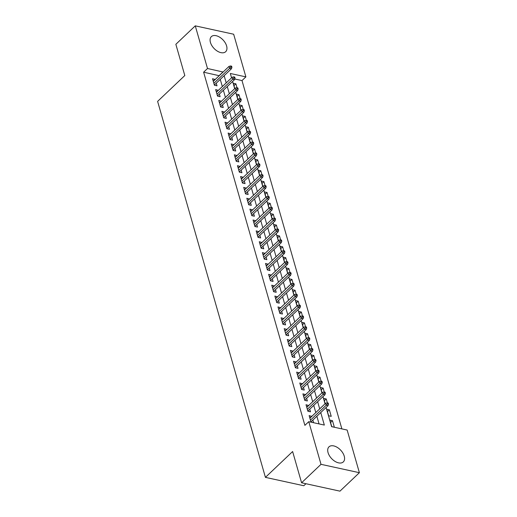 <?xml version="1.0" encoding="UTF-8"?>
<svg xmlns="http://www.w3.org/2000/svg" width="517" height="517" viewBox="0 0 517 517"><rect width="100%" height="100%" fill="white"/><g stroke="black" fill="none" stroke-linecap="round" stroke-linejoin="round"><path stroke-width="0.78" d="M328.049 452.621A10.398 6.185 -133.5 0 1 328.98 446.843A10.398 6.185 -133.5 0 1 337.271 447.392A10.398 6.185 -133.5 0 1 344.238 456.149A10.398 6.185 -133.5 0 1 343.307 461.92A10.398 6.185 -133.5 0 1 335.016 461.377A10.398 6.185 -133.5 0 1 328.049 452.621M210.425 42.4A10.398 6.185 -133.5 0 1 211.356 36.629A10.398 6.185 -133.5 0 1 219.641 37.172A10.398 6.185 -133.5 0 1 226.608 45.929A10.398 6.185 -133.5 0 1 225.677 51.7A10.398 6.185 -133.5 0 1 217.386 51.157A10.398 6.185 -133.5 0 1 210.425 42.4M305.935 483.725L303.809 485.741L265.428 477.365L157.614 101.377L184.808 75.54L175.851 44.3L195.271 25.85L233.658 34.225L245.885 76.878L230.323 73.485L231.564 77.809M341.879 428.897L242.001 80.568L245.885 76.878M326.098 407.48L331.597 426.654L347.153 430.047L359.386 472.7L321.005 464.324L308.772 421.672L324.333 425.064L320.747 412.56M321.005 464.324L301.579 482.775L339.96 491.15L359.386 472.7M311.796 416.392L309.14 415.59L311.008 422.111L313.599 422.68L312.85 420.062M308.681 405.528L306.019 404.727L307.893 411.248L310.484 411.81L309.735 409.199M305.566 394.658L302.904 393.857L304.778 400.378L307.369 400.946L306.62 398.329M302.451 383.795L299.789 382.994L301.657 389.514L304.255 390.077L303.505 387.466M299.337 372.925L296.674 372.124L298.542 378.644L301.14 379.213L300.383 376.596M296.215 362.062L293.559 361.26L295.427 367.781L298.018 368.343L297.269 365.732M293.1 351.192L290.444 350.39L292.312 356.911L294.903 357.48L294.154 354.862M289.985 340.328L287.323 339.527L289.197 346.047L291.788 346.61L291.039 343.999M286.87 329.458L284.208 328.657L286.082 335.178L288.673 335.746L287.924 333.129M283.755 318.595L281.093 317.793L282.961 324.314L285.558 324.876L284.809 322.265M280.641 307.725L277.978 306.924L279.846 313.444L282.444 314.013L281.687 311.396M277.519 296.861L274.863 296.06L276.731 302.581L279.322 303.143L278.573 300.526M274.404 285.991L271.748 285.19L273.616 291.711L276.207 292.279L275.458 289.662M271.289 275.128L268.627 274.327L270.501 280.847L273.092 281.41L272.343 278.792M268.174 264.258L265.512 263.457L267.386 269.977L269.977 270.546L269.228 267.929M265.059 253.395L262.397 252.593L264.265 259.114L266.862 259.676L266.113 257.059M261.945 242.525L259.282 241.723L261.15 248.244L263.748 248.813L262.998 246.195M258.823 231.661L256.167 230.86L258.035 237.381L260.626 237.943L259.877 235.325M255.708 220.791L253.052 219.99L254.92 226.511L257.511 227.079L256.762 224.462M252.593 209.928L249.931 209.127L251.805 215.647L254.396 216.209L253.647 213.592M249.478 199.058L246.816 198.257L248.69 204.777L251.281 205.346L250.532 202.729M246.363 188.188L243.701 187.393L245.569 193.914L248.166 194.476L247.417 191.859M243.248 177.325L240.586 176.523L242.454 183.044L245.052 183.613L244.302 180.995M240.127 166.455L237.471 165.66L239.339 172.18L241.93 172.743L241.18 170.125M237.012 155.591L234.356 154.79L236.224 161.31L238.815 161.879L238.066 159.262M233.897 144.721L231.235 143.926L233.109 150.447L235.7 151.009L234.951 148.392M230.782 133.858L228.12 133.056L229.994 139.577L232.585 140.146L231.836 137.528M227.667 122.988L225.005 122.193L226.873 128.714L229.47 129.276L228.721 126.659M224.552 112.124L221.89 111.323L223.758 117.844L226.356 118.412L225.606 115.795M221.438 101.254L218.775 100.46L220.643 106.974L223.234 107.542L222.484 104.925M218.316 90.391L215.66 89.59L217.528 96.11L220.119 96.679L219.37 94.062M233.968 85.635L235.881 83.819L237.006 87.741M237.09 96.498L238.996 94.682L240.121 98.611M240.205 107.368L242.111 105.552L243.242 109.475M243.32 118.231L245.232 116.415L246.357 120.345M246.435 129.101L248.347 127.285L249.472 131.208M249.549 139.965L251.462 138.149L252.587 142.078M252.664 150.835L254.577 149.019L255.702 152.942M255.786 161.698L257.692 159.882L258.817 163.811M258.901 172.568L260.807 170.752L261.938 174.675M262.016 183.432L263.928 181.616L265.053 185.545M265.131 194.302L267.043 192.486L268.168 196.408M268.245 205.165L270.158 203.349L271.283 207.278M271.36 216.035L273.273 214.219L274.398 218.142M274.482 226.898L276.388 225.082L277.513 229.012M277.597 237.768L279.503 235.952L280.634 239.875M280.712 248.632L282.625 246.816L283.749 250.745M283.827 259.502L285.739 257.686L286.864 261.608M286.941 270.365L288.854 268.549L289.979 272.478M290.056 281.235L291.969 279.419L293.094 283.342M293.178 292.099L295.084 290.283L296.209 294.212M296.293 302.968L298.199 301.152L299.33 305.075M299.408 313.832L301.321 312.016L302.445 315.945M302.523 324.702L304.435 322.886L305.56 326.809M305.637 335.565L307.55 333.749L308.675 337.679M308.752 346.435L310.665 344.619L311.79 348.542M311.874 357.299L313.78 355.483L314.905 359.412M314.989 368.169L316.895 366.353L318.026 370.275M318.104 379.032L320.017 377.216L321.141 381.145M321.219 389.902L323.131 388.086L324.256 392.009M324.333 400.765L326.246 398.95L327.371 402.879M327.448 411.635L329.361 409.819L331.229 416.34L328.638 415.771L326.77 409.251L329.361 409.819M242.001 80.568L234.77 78.991M235.881 83.819L233.29 83.25L234.808 88.549M238.996 94.682L236.405 94.12L237.923 99.419M242.111 105.552L239.52 104.983L241.038 110.289M245.232 116.415L242.635 115.853L244.16 121.152M248.347 127.285L245.749 126.717L247.275 132.022M251.462 138.149L248.871 137.587L250.39 142.886M254.577 149.019L251.986 148.45L253.504 153.756M257.692 159.882L255.101 159.32L256.619 164.619M260.807 170.752L258.216 170.183L259.734 175.489M263.928 181.616L261.331 181.053L262.856 186.353M267.043 192.486L264.445 191.917L265.971 197.223M270.158 203.349L267.567 202.787L269.086 208.086M273.273 214.219L270.682 213.65L272.2 218.956M276.388 225.082L273.797 224.52L275.315 229.819M279.503 235.952L276.912 235.384L278.43 240.689M282.625 246.816L280.027 246.254L281.552 251.553M285.739 257.686L283.142 257.117L284.667 262.423M288.854 268.549L286.263 267.987L287.782 273.286M291.969 279.419L289.378 278.85L290.897 284.156M295.084 290.283L292.493 289.72L294.011 295.02M298.199 301.152L295.608 300.584L297.126 305.89M301.321 312.016L298.723 311.454L300.248 316.753M304.435 322.886L301.838 322.317L303.363 327.623M307.55 333.749L304.959 333.187L306.478 338.486M310.665 344.619L308.074 344.051L309.593 349.356M313.78 355.483L311.189 354.921L312.707 360.22M316.895 366.353L314.304 365.784L315.822 371.09M320.017 377.216L317.419 376.654L318.944 381.953M323.131 388.086L320.534 387.517L322.059 392.823M326.246 398.95L323.655 398.387L325.174 403.687M329.885 420.121L331.752 426.641L334.35 427.204L332.476 420.683L329.885 420.121M219.214 75.715L203.62 72.193L304.888 425.362L308.772 421.672M319.06 423.914L316.863 416.25M315.809 412.579L313.748 405.386M312.695 401.715L310.633 394.516M309.58 390.846L307.518 383.653M306.465 379.982L304.397 372.783M303.343 369.112L301.282 361.919M300.228 358.249L298.167 351.049M297.113 347.379L295.052 340.186M293.999 336.515L291.937 329.316M290.884 325.645L288.822 318.453M287.769 314.782L285.701 307.583M284.647 303.912L282.586 296.719M281.532 293.049L279.471 285.849M278.417 282.179L276.356 274.986M275.303 271.315L273.241 264.116M272.188 260.445L270.126 253.252M269.073 249.582L267.005 242.383M265.958 238.712L263.89 231.519M262.836 227.848L260.775 220.649M259.721 216.978L257.66 209.786M256.606 206.115L254.545 198.916M253.492 195.245L251.43 188.052M250.377 184.382L248.309 177.182M247.262 173.512L245.194 166.319M244.14 162.648L242.079 155.449M241.025 151.778L238.964 144.586M237.91 140.915L235.849 133.716M234.796 130.045L232.734 122.852M231.681 119.181L229.613 111.982M228.566 108.311L226.498 101.119M225.444 97.448L223.383 90.249M222.329 86.578L220.268 79.385M215.201 79.521L212.539 78.726L214.413 85.24L217.004 85.809L216.255 83.192M301.579 482.775L292.622 451.535L265.428 477.365M203.62 72.193L207.504 68.502L195.271 25.85M223.098 72.025L207.504 68.502M319.693 408.889L317.632 401.696M316.578 398.025L314.517 390.826M313.464 387.155L311.402 379.963M310.349 376.292L308.281 369.093M307.234 365.422L305.166 358.229M304.112 354.559L302.051 347.359M300.997 343.689L298.936 336.496M297.882 332.825L295.821 325.626M294.768 321.955L292.706 314.763M291.653 311.092L289.585 303.893M288.538 300.222L286.47 293.029M285.416 289.358L283.355 282.159M282.301 278.489L280.24 271.296M279.186 267.625L277.125 260.426M276.072 256.755L274.01 249.562M272.957 245.892L270.889 238.692M269.842 235.022L267.774 227.829M266.72 224.158L264.659 216.959M263.605 213.288L261.544 206.096M260.49 202.425L258.429 195.226M257.376 191.555L255.314 184.362M254.261 180.692L252.199 173.492M251.146 169.822L249.078 162.629M248.024 158.958L245.963 151.759M244.909 148.088L242.848 140.895M241.794 137.225L239.733 130.025M238.68 126.355L236.618 119.162M235.565 115.491L233.503 108.292M232.45 104.621L230.382 97.429M229.335 93.758L227.267 86.559M226.213 82.888L224.152 75.695M232.618 81.479L234.679 88.672M235.733 92.343L237.794 99.542M238.848 103.213L240.916 110.405M241.969 114.076L244.03 121.275M245.084 124.946L247.145 132.139M248.199 135.809L250.26 143.009M251.314 146.679L253.375 153.872M254.429 157.543L256.49 164.742M257.544 168.413L259.612 175.606M260.658 179.276L262.726 186.475M263.78 190.146L265.841 197.339M266.895 201.01L268.956 208.209M270.01 211.88L272.071 219.072M273.125 222.743L275.186 229.942M276.24 233.613L278.308 240.806M279.354 244.476L281.422 251.676M282.476 255.346L284.537 262.539M285.591 266.21L287.652 273.409M288.706 277.08L290.767 284.272M291.821 287.943L293.882 295.142M294.936 298.813L297.004 306.006M298.05 309.677L300.118 316.876M301.172 320.546L303.233 327.739M304.287 331.41L306.348 338.609M307.402 342.28L309.463 349.473M310.517 353.143L312.578 360.343M313.632 364.013L315.7 371.206M316.747 374.877L318.815 382.076M319.868 385.747L321.929 392.939M322.983 396.61L325.044 403.809M219.182 75.585L223.066 71.895M213.224 81.104L215.137 79.288M330.57 422.499L332.476 420.683M216.339 91.974L218.252 90.158M219.454 102.838L221.366 101.022M222.575 113.708L224.481 111.892M225.69 124.571L227.596 122.755M228.805 135.441L230.718 133.625M231.92 146.305L233.833 144.489M235.035 157.174L236.948 155.358M238.15 168.038L240.062 166.222M241.271 178.908L243.177 177.092M244.386 189.771L246.292 187.955M247.501 200.641L249.414 198.825M250.616 211.505L252.529 209.689M253.731 222.375L255.644 220.559M256.846 233.238L258.758 231.422M259.967 244.108L261.873 242.292M263.082 254.971L264.988 253.156M266.197 265.841L268.11 264.025M269.312 276.705L271.225 274.889M272.427 287.575L274.34 285.759M275.542 298.438L277.455 296.622M278.663 309.308L280.569 307.492M281.778 320.172L283.684 318.356M284.893 331.042L286.806 329.226M288.008 341.905L289.921 340.089M291.123 352.775L293.036 350.959M294.238 363.638L296.151 361.822M297.359 374.508L299.265 372.692M300.474 385.372L302.38 383.556M303.589 396.242L305.502 394.426M306.704 407.105L308.617 405.289M309.819 417.975L311.732 416.159M214.342 85.008L231.448 68.761L229.58 68.354L213.851 83.295M230.879 67.048L231.92 67.275L231.61 66.189L230.569 65.963L230.879 67.048L229.58 68.354L229.018 66.396L213.295 81.337M231.448 68.761L231.92 67.275M230.569 65.963L229.018 66.396M217.463 95.878L234.563 79.624L232.695 79.217L216.966 94.159M234.001 77.918L235.035 78.145L234.724 77.059L233.684 76.833L234.001 77.918L232.695 79.217L232.139 77.266L216.41 92.207M234.563 79.624L235.035 78.145M233.684 76.833L232.139 77.266M220.578 106.741L237.678 90.494L235.817 90.087L220.087 105.029M237.116 88.782L238.15 89.008L237.839 87.922L236.805 87.696L237.116 88.782L235.817 90.087L235.254 88.129L219.525 103.07M237.678 90.494L238.15 89.008M236.805 87.696L235.254 88.129M223.693 117.611L240.799 101.364L238.932 100.951L223.202 115.892M240.231 99.652L241.265 99.878L240.954 98.792L239.92 98.566L240.231 99.652L238.932 100.951L238.369 98.999L222.64 113.94M240.799 101.364L241.265 99.878M239.92 98.566L238.369 98.999M226.808 128.475L243.914 112.228L242.046 111.821L226.317 126.762M243.345 110.515L244.386 110.741L244.069 109.656L243.035 109.43L243.345 110.515L242.046 111.821L241.484 109.862L225.755 124.804M243.914 112.228L244.386 110.741M243.035 109.43L241.484 109.862M229.923 139.344L247.029 123.098L245.161 122.684L229.432 137.625M246.46 121.385L247.501 121.611L247.191 120.526L246.15 120.299L246.46 121.385L245.161 122.684L244.599 120.732L228.869 135.674M247.029 123.098L247.501 121.611M246.15 120.299L244.599 120.732M233.038 150.208L250.144 133.961L248.276 133.554L232.547 148.495M249.575 132.249L250.616 132.475L250.306 131.389L249.265 131.163L249.575 132.249L248.276 133.554L247.714 131.596L231.991 146.537M250.144 133.961L250.616 132.475M249.265 131.163L247.714 131.596M236.159 161.078L253.259 144.831L251.391 144.417L235.662 159.359M252.697 143.119L253.731 143.345L253.42 142.259L252.38 142.033L252.697 143.119L251.391 144.417L250.835 142.466L235.106 157.407M253.259 144.831L253.731 143.345M252.38 142.033L250.835 142.466M239.274 171.941L256.374 155.695L254.513 155.287L238.783 170.229M255.812 153.982L256.846 154.208L256.535 153.122L255.495 152.896L255.812 153.982L254.513 155.287L253.95 153.329L238.221 168.271M256.374 155.695L256.846 154.208M255.495 152.896L253.95 153.329M242.389 182.811L259.495 166.564L257.628 166.151L241.898 181.099M258.927 164.852L259.961 165.078L259.65 163.992L258.616 163.766L258.927 164.852L257.628 166.151L257.065 164.199L241.336 179.141M259.495 166.564L259.961 165.078M258.616 163.766L257.065 164.199M245.504 193.675L262.61 177.428L260.742 177.021L245.013 191.962M262.041 175.715L263.082 175.942L262.765 174.856L261.731 174.63L262.041 175.715L260.742 177.021L260.18 175.063L244.451 190.004M262.61 177.428L263.082 175.942M261.731 174.63L260.18 175.063M248.619 204.545L265.725 188.298L263.857 187.884L248.128 202.832M265.156 186.585L266.197 186.811L265.887 185.726L264.846 185.5L265.156 186.585L263.857 187.884L263.295 185.933L247.565 200.874M265.725 188.298L266.197 186.811M264.846 185.5L263.295 185.933M251.734 215.408L268.84 199.161L266.972 198.754L251.243 213.695M268.271 197.449L269.312 197.675L269.002 196.589L267.961 196.363L268.271 197.449L266.972 198.754L266.41 196.796L250.687 211.737M268.84 199.161L269.312 197.675M267.961 196.363L266.41 196.796M254.855 226.278L271.955 210.031L270.087 209.624L254.358 224.565M271.393 208.319L272.427 208.545L272.116 207.459L271.076 207.233L271.393 208.319L270.087 209.624L269.531 207.666L253.802 222.607M271.955 210.031L272.427 208.545M271.076 207.233L269.531 207.666M257.97 237.141L275.07 220.895L273.202 220.488L257.479 235.429M274.508 219.182L275.542 219.408L275.231 218.323L274.191 218.096L274.508 219.182L273.202 220.488L272.646 218.529L256.917 233.471M275.07 220.895L275.542 219.408M274.191 218.096L272.646 218.529M261.085 248.011L278.191 231.765L276.324 231.357L260.594 246.299M277.623 230.052L278.657 230.278L278.346 229.193L277.312 228.966L277.623 230.052L276.324 231.357L275.761 229.399L260.032 244.341M278.191 231.765L278.657 230.278M277.312 228.966L275.761 229.399M264.2 258.875L281.306 242.628L279.438 242.221L263.709 257.162M280.737 240.916L281.778 241.142L281.461 240.056L280.427 239.83L280.737 240.916L279.438 242.221L278.876 240.263L263.147 255.204M281.306 242.628L281.778 241.142M280.427 239.83L278.876 240.263M267.315 269.745L284.421 253.498L282.553 253.091L266.824 268.032M283.852 251.785L284.893 252.012L284.576 250.926L283.542 250.7L283.852 251.785L282.553 253.091L281.991 251.133L266.261 266.074M284.421 253.498L284.893 252.012M283.542 250.7L281.991 251.133M270.43 280.608L287.536 264.361L285.668 263.954L269.939 278.896M286.967 262.649L288.008 262.875L287.698 261.789L286.657 261.563L286.967 262.649L285.668 263.954L285.106 261.996L269.376 276.938M287.536 264.361L288.008 262.875M286.657 261.563L285.106 261.996M273.551 291.478L290.651 275.231L288.783 274.824L273.054 289.766M290.089 273.519L291.123 273.745L290.812 272.659L289.772 272.433L290.089 273.519L288.783 274.824L288.228 272.866L272.498 287.807M290.651 275.231L291.123 273.745M289.772 272.433L288.228 272.866M276.666 302.342L293.766 286.095L291.898 285.688L276.175 300.629M293.204 284.382L294.238 284.608L293.927 283.523L292.887 283.297L293.204 284.382L291.898 285.688L291.342 283.73L275.613 298.671M293.766 286.095L294.238 284.608M292.887 283.297L291.342 283.73M279.781 313.212L296.887 296.965L295.02 296.558L279.29 311.499M296.319 295.252L297.353 295.478L297.042 294.393L296.008 294.167L296.319 295.252L295.02 296.558L294.457 294.6L278.728 309.541M296.887 296.965L297.353 295.478M296.008 294.167L294.457 294.6M282.896 324.075L300.002 307.828L298.135 307.421L282.405 322.362M299.433 306.116L300.474 306.342L300.157 305.256L299.123 305.03L299.433 306.116L298.135 307.421L297.572 305.463L281.843 320.404M300.002 307.828L300.474 306.342M299.123 305.03L297.572 305.463M286.011 334.945L303.117 318.698L301.249 318.291L285.52 333.232M302.548 316.986L303.589 317.212L303.272 316.126L302.238 315.9L302.548 316.986L301.249 318.291L300.687 316.333L284.957 331.274M303.117 318.698L303.589 317.212M302.238 315.9L300.687 316.333M289.126 345.808L306.232 329.562L304.364 329.155L288.635 344.096M305.663 327.849L306.704 328.075L306.394 326.99L305.353 326.763L305.663 327.849L304.364 329.155L303.802 327.196L288.072 342.138M306.232 329.562L306.704 328.075M305.353 326.763L303.802 327.196M292.241 356.678L309.347 340.432L307.479 340.024L291.75 354.966M308.785 338.719L309.819 338.945L309.509 337.859L308.468 337.633L308.785 338.719L307.479 340.024L306.924 338.066L291.194 353.008M309.347 340.432L309.819 338.945M308.468 337.633L306.924 338.066M295.362 367.542L312.462 351.295L310.594 350.888L294.871 365.829M311.9 349.582L312.934 349.809L312.623 348.723L311.583 348.497L311.9 349.582L310.594 350.888L310.038 348.93L294.309 363.871M312.462 351.295L312.934 349.809M311.583 348.497L310.038 348.93M298.477 378.412L315.583 362.165L313.716 361.758L297.986 376.699M315.015 360.452L316.049 360.679L315.738 359.593L314.704 359.367L315.015 360.452L313.716 361.758L313.153 359.8L297.424 374.741M315.583 362.165L316.049 360.679M314.704 359.367L313.153 359.8M301.592 389.275L318.698 373.028L316.831 372.621L301.101 387.563M318.129 371.316L319.17 371.542L318.853 370.456L317.819 370.23L318.129 371.316L316.831 372.621L316.268 370.663L300.539 385.604M318.698 373.028L319.17 371.542M317.819 370.23L316.268 370.663M304.707 400.145L321.813 383.898L319.945 383.491L304.216 398.433M321.244 382.186L322.285 382.412L321.968 381.326L320.934 381.1L321.244 382.186L319.945 383.491L319.383 381.533L303.653 396.474M321.813 383.898L322.285 382.412M320.934 381.1L319.383 381.533M307.822 411.009L324.928 394.762L323.06 394.355L307.331 409.296M324.359 393.049L325.4 393.275L325.09 392.19L324.049 391.964L324.359 393.049L323.06 394.355L322.498 392.397L306.768 407.338M324.928 394.762L325.4 393.275M324.049 391.964L322.498 392.397M310.937 421.878L328.043 405.632L326.175 405.225L310.446 420.166M327.474 403.919L328.515 404.145L328.205 403.06L327.164 402.833L327.474 403.919L326.175 405.225L325.613 403.266L309.89 418.208M328.043 405.632L328.515 404.145M327.164 402.833L325.613 403.266"/></g></svg>
